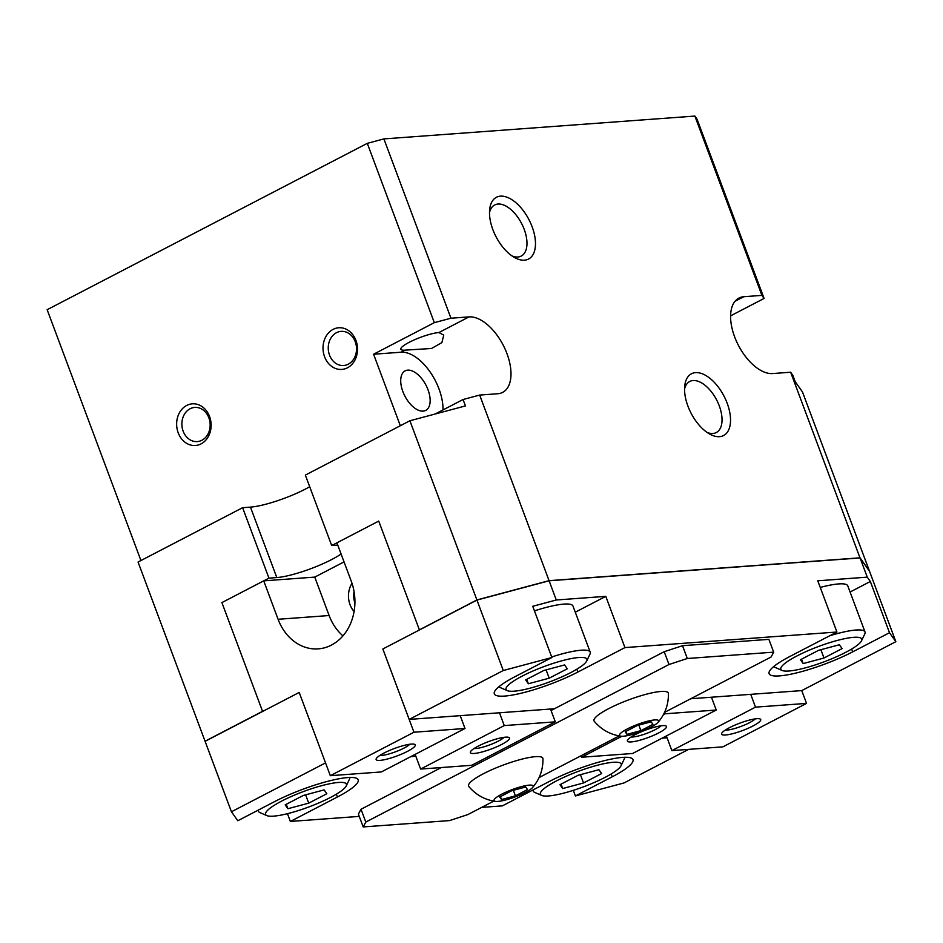 <?xml version="1.0" encoding="UTF-8"?>
<svg xmlns="http://www.w3.org/2000/svg" width="943" height="943" viewBox="0 0 943 943"><rect width="100%" height="100%" fill="white"/><g stroke="black" fill="none" stroke-linecap="round" stroke-linejoin="round"><path stroke-width="1.41" d="M402.873 391.557A22.278 11.87 -117.5 0 1 405.16 370.858A22.278 11.87 -117.5 0 1 427.992 389.707A22.278 11.87 -117.5 0 1 425.706 410.405A22.278 11.87 -117.5 0 1 402.873 391.557M707.073 432.413A28.785 15.336 62.5 0 0 712.92 433.474A28.785 15.336 62.5 0 0 716.291 432.542A28.785 15.336 62.5 0 0 718.036 402.85A28.785 15.336 62.5 0 0 693.117 380.536A28.785 15.336 62.5 0 0 689.746 381.467A28.785 15.336 62.5 0 0 684.559 389.082M695.58 372.626A34.808 18.554 -117.5 0 1 727.171 403.215A34.808 18.554 -117.5 0 1 719.521 436.668A34.808 18.554 -117.5 0 1 709.655 434.039A34.808 18.554 -117.5 0 1 684.712 386.041A34.808 18.554 -117.5 0 1 695.58 372.626M512.014 255.93A28.785 15.336 62.5 0 0 517.86 256.991A28.785 15.336 62.5 0 0 521.231 256.06A28.785 15.336 62.5 0 0 522.976 226.355A28.785 15.336 62.5 0 0 498.057 204.042A28.785 15.336 62.5 0 0 494.686 204.973A28.785 15.336 62.5 0 0 489.5 212.588M500.521 196.144A34.808 18.554 -117.5 0 1 532.111 226.721A34.808 18.554 -117.5 0 1 524.461 260.185A34.808 18.554 -117.5 0 1 514.595 257.545A34.808 18.554 -117.5 0 1 489.653 209.558A34.808 18.554 -117.5 0 1 500.521 196.144M438.919 332.537L443.752 335.13L441.866 342.604L431.505 348.486L405.03 350.148A22.573 4.267 -20.5 0 1 400.834 349.24A22.573 4.267 -20.5 0 1 414.566 339.751A22.573 4.267 -20.5 0 1 438.919 332.537L469.025 316.895A41.775 22.255 -117.5 0 1 505.189 349.275A41.775 22.255 -117.5 0 1 502.654 392.382A41.775 22.255 -117.5 0 1 497.763 393.738L479.669 395.07L549.062 580.652L860.04 557.82L869.434 571.14M495.629 801.409C484.843 799.864 475.897 794.878 468.777 786.462A39.689 7.497 -20.5 0 1 491.551 769.83A39.689 7.497 -20.5 0 1 535.494 756.663A39.689 7.497 -20.5 0 1 542.968 758.726C543.109 769.759 539.62 779.389 532.5 787.617A20.887 3.949 159.5 0 0 529.282 785.13A20.887 3.949 159.5 0 0 503.727 793.193A20.887 3.949 159.5 0 0 495.629 801.409A20.887 3.949 159.5 0 0 497.916 801.42A20.887 3.949 159.5 0 0 517.247 796.092A20.887 3.949 159.5 0 0 532.5 787.617M621.095 736.212C610.31 734.668 601.363 729.682 594.243 721.265A39.689 7.497 -20.5 0 1 617.017 704.633A39.689 7.497 -20.5 0 1 660.96 691.467A39.689 7.497 -20.5 0 1 668.434 693.529C668.575 704.551 665.086 714.193 657.966 722.421A20.887 3.949 159.5 0 0 654.748 719.933A20.887 3.949 159.5 0 0 629.193 727.996A20.887 3.949 159.5 0 0 621.095 736.212A20.887 3.949 159.5 0 0 623.382 736.224A20.887 3.949 159.5 0 0 642.702 730.896A20.887 3.949 159.5 0 0 657.966 722.421M258.394 810.037A48.741 9.206 159.5 0 0 258.441 811.251A48.741 9.206 159.5 0 0 259.914 812.595L266.881 815.612A43.166 8.157 159.5 0 0 330.345 797.519A43.166 8.157 159.5 0 0 346.234 785.943A43.166 8.157 159.5 0 0 326.313 784.505A43.166 8.157 159.5 0 0 281.662 801.09A43.166 8.157 159.5 0 0 266.881 815.612M533.196 789.857A48.741 9.206 159.5 0 0 533.243 791.071A48.741 9.206 159.5 0 0 534.716 792.415L541.683 795.432A43.166 8.157 159.5 0 0 605.147 777.338A43.166 8.157 159.5 0 0 621.036 765.763A43.166 8.157 159.5 0 0 601.115 764.325A43.166 8.157 159.5 0 0 556.464 780.91A43.166 8.157 159.5 0 0 541.683 795.432M773.873 666.43A48.741 9.206 159.5 0 0 775.193 667.455L782.148 670.473A43.166 8.157 159.5 0 0 845.623 652.379A43.166 8.157 159.5 0 0 861.513 640.804A43.166 8.157 159.5 0 0 841.592 639.366A43.166 8.157 159.5 0 0 796.941 655.951A43.166 8.157 159.5 0 0 782.148 670.473M499.083 686.622A48.741 9.206 159.5 0 0 500.391 687.636L507.358 690.653A43.166 8.157 159.5 0 0 570.821 672.559A43.166 8.157 159.5 0 0 586.711 660.984A43.166 8.157 159.5 0 0 566.79 659.546A43.166 8.157 159.5 0 0 522.139 676.131A43.166 8.157 159.5 0 0 507.358 690.653M329.531 355.122A17.115 14.121 85.8 0 1 341.13 331.37A17.115 14.121 85.8 0 1 355.24 341.755A17.115 14.121 85.8 0 1 343.641 365.519A17.115 14.121 85.8 0 1 329.531 355.122M324.581 356.749A20.887 17.233 85.8 0 1 333.079 329.378A20.887 17.233 85.8 0 1 355.947 340.447A20.887 17.233 85.8 0 1 347.448 367.805A20.887 17.233 85.8 0 1 324.581 356.749M183.154 431.187A17.115 14.121 85.8 0 1 194.753 407.423A17.115 14.121 85.8 0 1 208.863 417.82A17.115 14.121 85.8 0 1 197.264 441.583A17.115 14.121 85.8 0 1 183.154 431.187M178.203 432.813A20.887 17.233 85.8 0 1 186.702 405.443A20.887 17.233 85.8 0 1 209.57 416.511A20.887 17.233 85.8 0 1 201.071 443.87A20.887 17.233 85.8 0 1 178.203 432.813M205.161 741.304L262.567 711.352M205.055 741.21L262.555 711.328L221.9 602.589L268.955 578.142L242.61 507.699L138.055 562.028L231.436 811.782L237.789 820.74L274.602 801.609A55.696 10.526 -20.5 0 1 327.716 781.323A55.696 10.526 -20.5 0 1 358.175 779.802A55.696 10.526 -20.5 0 1 337.417 797L290.361 821.447L359.248 816.39M419.505 629.924L476.899 599.948L549.062 580.652M419.47 629.83L476.969 599.948L548.897 580.711L859.992 557.867L790.647 372.226L772.553 373.558A41.775 22.255 -117.5 0 1 736.4 341.166A41.775 22.255 -117.5 0 1 738.935 298.071A41.775 22.255 -117.5 0 1 743.827 296.715L761.909 295.383L694.873 116.072L697.042 119.136L764.089 298.448L730.613 315.834M476.946 600.078L382.846 648.973L409.179 719.415L503.279 670.52L476.946 600.078L549.109 580.782L556.287 599.996L605.783 596.353L624.938 647.593L836.924 632.022L817.77 580.794L867.265 577.151L860.087 557.95L549.109 580.782M476.899 599.948L409.899 420.767L305.343 475.095L331.688 545.537L378.732 521.09L419.387 629.83M624.938 647.593L577.882 672.041A55.696 10.526 -20.5 0 1 524.768 692.327A55.696 10.526 -20.5 0 1 494.309 693.848A55.696 10.526 -20.5 0 1 515.078 676.65L551.891 657.519L503.279 670.52M551.891 657.519L532.736 606.29L556.287 599.996M479.669 395.07L463.06 399.514L435.136 414.024M409.899 420.767L465.453 405.914L463.06 399.514M140.931 560.531L47.15 309.705L367.287 143.348L383.895 138.904L694.873 116.072M383.895 138.904L450.943 318.215L469.025 316.895M690.783 698.739L801.75 690.594L895.85 641.688L869.517 571.246L860.087 557.95M867.265 577.151L870.342 581.501L889.497 632.729L852.684 651.861A55.696 10.526 -20.5 0 1 799.57 672.147A55.696 10.526 -20.5 0 1 769.111 673.667A55.696 10.526 -20.5 0 1 789.88 656.469L836.924 632.022M895.85 641.688L889.497 632.729M790.647 372.226L792.815 375.29L795.208 381.691L802.469 391.934L869.47 571.116M481.673 807.397L502.348 805.876L549.404 781.429A55.696 10.526 -20.5 0 1 602.518 761.142A55.696 10.526 -20.5 0 1 632.977 759.622A55.696 10.526 -20.5 0 1 612.207 776.82L575.395 795.951L624.007 782.949L688.614 749.379M575.395 795.951L573.309 790.352M231.436 811.782L325.535 762.887L299.202 692.445L205.102 741.339M290.361 821.447L287.462 813.679M839.388 644.753L842.111 648.595L824.005 658.002L803.177 663.577L800.454 659.735L818.559 650.328L839.388 644.753M803.177 663.577L801.526 659.181M824.005 658.002L820.893 649.703M564.586 664.933L567.309 668.776L549.203 678.182L528.375 683.758L525.652 679.915L543.757 670.508L564.586 664.933M528.375 683.758L526.724 679.361M549.203 678.182L546.103 669.884M324.121 789.892L326.832 793.735L308.726 803.153L287.898 808.717L285.175 804.874L303.281 795.468L324.121 789.892M287.898 808.717L286.248 804.32M308.726 803.153L305.626 794.843M598.911 769.712L601.634 773.555L583.528 782.961L562.7 788.537L559.977 784.694L578.083 775.287L598.911 769.712M562.7 788.537L561.05 784.14M583.528 782.961L580.416 774.663M586.711 660.984L589.988 654.136A48.741 9.206 159.5 0 0 590.212 652.155A48.741 9.206 159.5 0 0 551.69 656.988M534.445 610.875A48.741 9.206 -20.5 0 1 572.979 606.043L590.212 652.155M861.513 640.804L864.778 633.955A48.741 9.206 159.5 0 0 865.014 631.975A48.741 9.206 159.5 0 0 829.675 635.794M820.257 587.43A48.741 9.206 -20.5 0 1 847.781 585.862L865.014 631.975M621.036 765.763L624.301 758.915A48.741 9.206 159.5 0 0 624.631 757.288M346.234 785.943L349.511 779.095A48.741 9.206 159.5 0 0 349.829 777.468M575.277 612.207L605.783 596.353M850.079 592.027L870.342 581.501M651.141 721.808L652.957 724.365L640.886 730.636L626.989 734.349L625.174 731.792L637.256 725.521L651.141 721.808M626.989 734.349L625.893 731.414M640.886 730.636L638.812 725.096M525.675 787.004L527.491 789.562L515.42 795.833L501.523 799.546L499.707 796.988L511.79 790.717L525.675 787.004M501.523 799.546L500.427 796.611M515.42 795.833L513.346 790.293M493.767 801.114L467.858 814.575L449.552 820.587L363.185 826.928L365.79 822.072L669 664.509L687.306 658.497L773.673 652.155L771.068 657.012L664.544 712.366M619.233 735.917L539.078 777.562M365.79 822.072L361.004 809.259L358.399 814.115L363.185 826.928M409.179 719.415L554.437 708.747L664.214 651.707L669 664.509M499.472 712.79L504.257 725.591L420.613 769.064L471.653 765.315L555.297 721.843L550.512 709.042L554.437 708.747L551.054 710.503M361.004 809.259L441.3 767.543M664.214 651.707L682.52 645.696L687.306 658.497M682.52 645.696L768.887 639.354L773.673 652.155M443.01 409.922A41.775 22.255 62.5 0 0 429.206 370.682A41.775 22.255 62.5 0 0 401.07 352.211L373.581 354.226L434.322 322.659L450.943 318.215M400.327 425.741L373.581 354.226M761.909 295.383L764.089 298.448M434.322 322.659L367.287 143.348M662.092 738.169L667.078 737.803M410.853 756.616L415.828 756.251M341.095 554.012A41.775 7.886 -20.5 0 1 276.806 577.564L268.955 578.142M242.61 507.699L250.461 507.122A41.775 7.886 159.5 0 0 305.391 489.087A41.775 7.886 159.5 0 0 309.693 486.741M331.688 545.537L337.759 545.089M725.297 730.082A17.115 3.23 159.5 0 0 749.52 722.68A17.115 3.23 159.5 0 0 755.249 718.884M729.387 727.725A20.887 3.949 -20.5 0 1 760.093 718.967A20.887 3.949 -20.5 0 1 752.938 725.992A20.887 3.949 -20.5 0 1 731.332 734.019A20.887 3.949 -20.5 0 1 721.701 733.324A20.887 3.949 -20.5 0 1 729.387 727.725M631.091 737.002A17.115 3.23 159.5 0 0 655.302 729.599A17.115 3.23 159.5 0 0 661.031 725.804M635.169 734.644A20.887 3.949 -20.5 0 1 665.876 725.886A20.887 3.949 -20.5 0 1 658.721 732.911A20.887 3.949 -20.5 0 1 637.114 740.939A20.887 3.949 -20.5 0 1 627.484 740.243A20.887 3.949 -20.5 0 1 635.169 734.644M664.662 712.307L665.216 713.78L663.353 714.747M621.92 736.271L581.572 757.241L581.018 755.779M581.572 757.241L632.6 753.492L716.244 710.032L711.458 697.219M750.722 694.331L755.508 707.144L671.864 750.604L666.383 735.941M716.244 710.032L665.216 713.78M755.508 707.144L806.536 703.395L722.892 746.856L671.864 750.604M806.536 703.395L801.75 690.594M379.84 755.449A17.115 3.23 159.5 0 0 404.064 748.058A17.115 3.23 159.5 0 0 409.781 744.251M407.482 751.359A20.887 3.949 -20.5 0 1 385.876 759.386A20.887 3.949 -20.5 0 1 376.233 758.691A20.887 3.949 -20.5 0 1 383.919 753.092A20.887 3.949 -20.5 0 1 414.637 744.345A20.887 3.949 -20.5 0 1 407.482 751.359M474.058 748.53A17.115 3.23 159.5 0 0 498.281 741.139A17.115 3.23 159.5 0 0 503.998 737.332M501.7 744.44A20.887 3.949 -20.5 0 1 480.093 752.467A20.887 3.949 -20.5 0 1 470.451 751.771A20.887 3.949 -20.5 0 1 478.136 746.172A20.887 3.949 -20.5 0 1 508.855 737.426A20.887 3.949 -20.5 0 1 501.7 744.44M354.108 591.815A17.115 14.121 -94.2 0 0 354.922 602.86M354.085 611.524A20.887 17.233 85.8 0 1 352.022 583.363M413.965 732.228L330.321 775.688L381.361 771.94L465.005 728.479L413.965 732.228L382.846 648.973L419.435 629.959L378.732 521.09L336.91 542.826L351.279 581.253A48.741 40.195 85.8 0 1 318.251 648.867A48.741 40.195 85.8 0 1 278.091 619.28L263.722 580.853L314.762 577.104L329.119 615.531A48.741 40.195 -94.2 0 0 342.957 635.877M314.762 577.104L344.042 561.887M330.321 775.688L299.202 692.445L262.602 711.458L221.9 602.589L263.722 580.853M420.613 769.064L415.132 754.388M465.005 728.479L460.219 715.666M504.257 725.591L555.297 721.843M612.207 776.82L611.158 773.991M337.417 797L336.356 794.171M577.882 672.041L576.833 669.212M852.684 651.861L851.635 649.032M405.03 350.148L401.07 352.211M743.827 296.715L735.01 301.288M250.461 507.122L276.806 577.564M278.091 619.28L329.119 615.531M258.441 811.251L258.052 810.214M533.243 791.071L532.854 790.034"/></g></svg>
